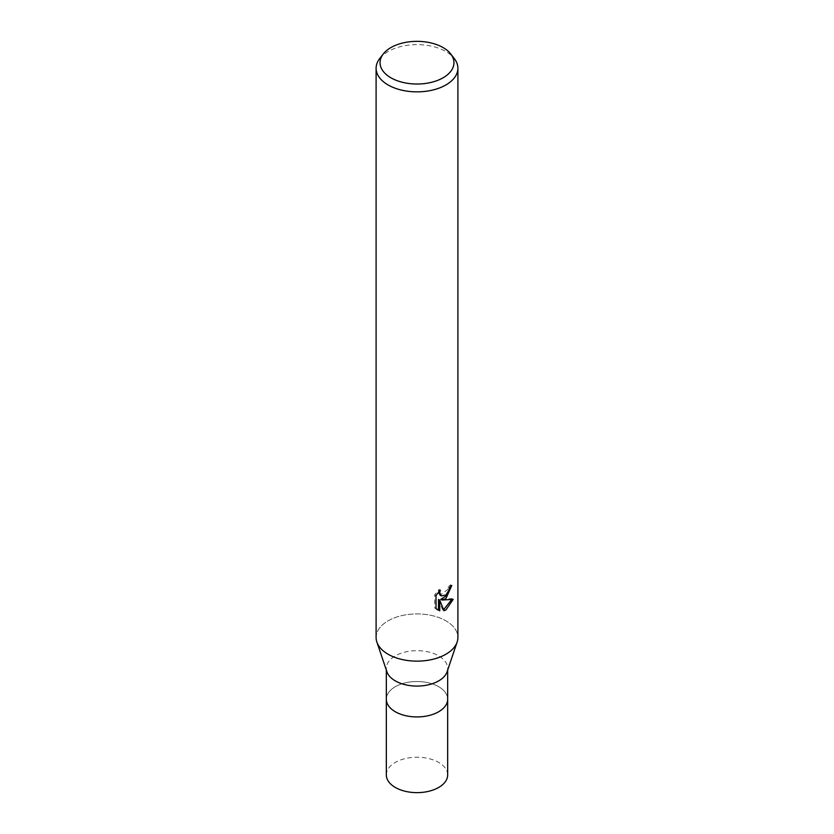<?xml version="1.0" encoding="UTF-8"?>
<svg xmlns="http://www.w3.org/2000/svg" width="834" height="834" viewBox="0 0 834 834"><rect width="100%" height="100%" fill="white"/><g stroke="black" fill="none" stroke-linecap="round" stroke-linejoin="round"><path stroke-width="0.63" stroke-dasharray="4.17 3.13" d="M386.903 671.766A30.67 17.702 180 0 1 386.33 668.378A30.67 17.702 180 0 1 395.316 655.858A30.67 17.702 180 0 1 428.739 652.021A30.67 17.702 180 0 1 447.67 668.378A30.67 17.702 180 0 1 447.097 671.766M438.684 711.746A30.67 17.702 180 0 1 405.261 715.582A30.67 17.702 180 0 1 386.33 699.226A30.67 17.702 180 0 1 395.316 686.705A30.67 17.702 180 0 1 428.739 682.869A30.67 17.702 180 0 1 447.67 699.226L447.67 699.351M445.919 654.221A40.897 23.613 180 0 1 405.053 660.111A40.897 23.613 180 0 1 376.864 642.055A40.897 23.613 180 0 1 388.081 620.84A40.897 23.613 180 0 1 432.648 615.721A40.897 23.613 180 0 1 457.897 637.53M379.668 58.609A40.897 23.613 180 0 1 388.081 51.552A40.897 23.613 180 0 1 454.332 58.609M376.103 637.53A40.897 23.613 180 0 1 388.081 620.84A40.897 23.613 180 0 1 436.213 616.691A40.897 23.613 180 0 1 457.136 642.055L457.084 642.201M450.433 586.709L450.548 584.79A39.177 22.622 180 0 1 448.077 586.875L447.649 589.617L440.102 595.184M448.077 586.875L449.307 587.584M451.59 599.698L451.924 598.593L440.769 599.344M451.924 598.593L453.206 599.333M438.517 599.448L442.771 610.04L443.99 610.749M442.771 610.04L443.615 609.748M438.496 592.088L439.08 589.429L434.743 594.736L434.743 607.913L436.015 608.643M434.743 607.903L437.172 609.644M434.743 594.736L436.015 595.476M439.08 589.429L440.321 590.149M450.548 584.79L451.788 585.51M386.33 699.351L386.33 699.226A30.67 17.702 180 0 1 395.316 686.705A30.67 17.702 180 0 1 428.739 682.869A30.67 17.702 180 0 1 447.67 699.226M386.33 774.932A30.67 17.702 180 0 1 395.316 762.412A30.67 17.702 180 0 1 428.739 758.575A30.67 17.702 180 0 1 447.67 774.932M386.33 670.088L386.33 668.378M437.787 610.04L436.526 609.31M447.67 670.088L447.67 668.378"/><path stroke-width="1.25" d="M457.084 642.201L447.097 671.766A30.67 17.702 180 0 1 438.684 680.898A30.67 17.702 180 0 1 408.045 685.308A30.67 17.702 180 0 1 386.903 671.766L376.916 642.201M438.684 711.746A30.67 17.702 180 0 0 447.67 699.226A30.67 17.702 180 0 1 438.684 711.746A30.67 17.702 180 0 1 405.261 715.582A30.67 17.702 180 0 1 386.33 699.226L386.33 670.088M453.196 599.333L445.919 609.935L443.99 610.738L439.758 600.167L439.758 610.842L436.015 608.643L436.015 595.476L440.321 590.149L439.737 592.765L441.332 595.893L445.919 595.038L448.869 590.316L449.307 587.584A40.897 23.613 0 0 0 451.788 585.51L445.919 598.572L441.999 600.053L453.206 599.333M450.735 53.97L454.332 58.609A40.897 23.613 180 0 1 457.897 68.252A40.897 23.613 180 0 1 445.919 84.943A40.897 23.613 180 0 1 401.352 90.062A40.897 23.613 180 0 1 376.103 68.252A40.897 23.613 180 0 1 379.668 58.609L383.265 53.97A36.957 21.34 180 0 1 390.865 47.601A36.957 21.34 180 0 1 450.735 53.97A36.957 21.34 180 0 1 443.135 77.77A36.957 21.34 180 0 1 396.046 80.262A36.957 21.34 180 0 1 383.265 53.97M457.897 68.252L457.897 637.53A40.897 23.613 180 0 1 445.919 654.231A40.897 23.613 180 0 1 401.352 659.34A40.897 23.613 180 0 1 376.103 637.53L376.103 68.252M450.433 586.709L447.285 595.215L440.769 599.344L441.999 600.053M443.615 609.748L451.59 599.698M437.172 609.644L438.517 610.123L438.517 599.448L439.758 600.167M438.517 610.123L439.758 610.842M441.332 595.893L440.102 595.184L438.496 592.088M457.136 642.055A40.897 23.613 180 0 1 445.919 654.221M447.67 699.351L447.67 774.932A30.67 17.702 180 0 1 438.684 787.452A30.67 17.702 180 0 1 405.261 791.289A30.67 17.702 180 0 1 386.33 774.932L386.33 699.351M447.67 699.226L447.67 670.088"/></g></svg>
